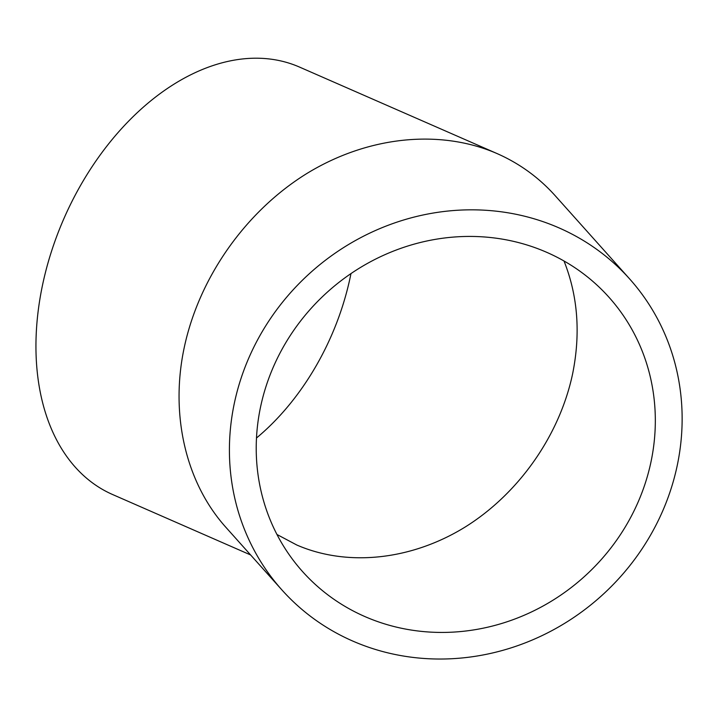 <?xml version="1.0" encoding="UTF-8"?>
<svg xmlns="http://www.w3.org/2000/svg" width="718" height="718" viewBox="0 0 718 718"><rect width="100%" height="100%" fill="white"/><g stroke="black" fill="none" stroke-linecap="round" stroke-linejoin="round"><path stroke-width="1.08" d="M564.007 260.993C577.873 295.861 580.745 333.457 572.623 373.8C559.618 435.368 518.827 493.544 465.201 527.003C411.45 560.202 347.521 567.049 296.821 545.025L276.969 534.488M651.073 461.477A205.635 191.679 -41.8 0 1 504.018 622.757A205.635 191.679 -41.8 0 1 302.529 571.546A205.635 191.679 -41.8 0 1 327.964 291.58A205.635 191.679 -41.8 0 1 609.026 297.315A205.635 191.679 -41.8 0 1 651.073 461.477M250.609 554.951L112.511 494.487A233.26 155.169 -66.4 0 1 63.92 218.568A233.26 155.169 -66.4 0 1 299.621 67.124L497.044 153.562C519.41 163.426 538.76 177.445 555.113 195.619L629.614 278.898A233.26 217.437 -41.8 0 1 677.316 465.111A233.26 217.437 -41.8 0 1 510.498 648.058A233.26 217.437 -41.8 0 1 281.941 589.963A233.26 217.437 -41.8 0 1 310.795 272.382A233.26 217.437 -41.8 0 1 629.614 278.898M281.941 589.963L226.143 527.604C185.827 482.936 169.942 414.851 184.185 347.79C198.931 277.947 245.206 211.963 306.039 174.007C367.006 136.339 439.533 128.585 497.044 153.562M350.967 273.594A205.635 136.797 -66.4 0 1 350.375 276.484A205.635 136.797 -66.4 0 1 256.497 437.998"/></g></svg>

